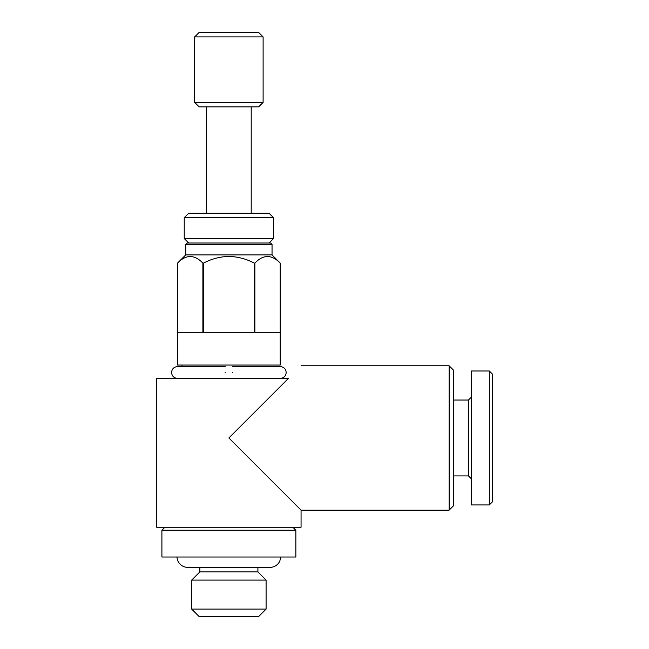 <?xml version="1.0" encoding="UTF-8"?>
<svg xmlns="http://www.w3.org/2000/svg" width="649" height="649" viewBox="0 0 649 649"><rect width="100%" height="100%" fill="white"/><g stroke="black" fill="none" stroke-linecap="round" stroke-linejoin="round"><path stroke-width="0.97" d="M232.602 372.485C232.602 364.803 232.602 364.803 232.602 372.485C232.602 380.168 232.602 380.168 232.602 372.485M225.162 372.485C225.162 364.811 225.162 364.811 225.162 372.485C225.162 380.16 225.162 380.16 225.162 372.485M449.14 510.146L449.14 365.785L453.602 370.255L453.602 505.676L449.14 510.146L301.063 510.146L301.063 527.256L156.701 527.256L156.701 378.44L288.407 378.44L228.886 437.961L301.063 510.146L228.886 437.961M288.407 378.44C305.054 361.793 305.054 361.793 288.407 378.44M295.855 530.233L161.909 530.233L161.909 557.02L295.855 557.02L295.855 530.233L292.877 527.256M272.045 244.495L185.728 244.495L187.212 243.01L270.552 243.01L272.045 244.495L272.045 254.911L185.728 254.911L177.542 263.096C185.922 254.367 194.375 254.367 202.894 263.096L202.894 332.304L177.542 332.304L177.542 263.096L177.542 365.046L280.222 365.046L280.222 263.096L280.222 332.304L254.87 332.304L254.87 263.096L254.238 263.096L254.238 332.304L203.526 332.304L203.526 263.096C211.485 258.894 219.938 256.663 228.886 256.404C237.834 256.671 246.287 258.902 254.238 263.096M254.87 263.096C263.251 254.367 271.704 254.367 280.222 263.096L272.045 254.911M267.323 256.404L265.871 256.533M258.643 616.55L199.121 616.55L191.674 609.111L266.09 609.111L258.643 616.55M280.944 557.02L279.67 561.507C277.472 565.303 274.186 567.283 269.806 567.437L257.904 567.437L257.904 571.907L266.09 580.092L191.674 580.092L191.674 609.111M257.904 571.907L199.86 571.907L191.674 580.092M263.113 36.912L258.643 32.45L199.121 32.45L194.651 36.912L194.651 102.396L263.113 102.396L263.113 36.912L194.651 36.912M263.113 102.396L258.643 106.858L199.121 106.858L194.651 102.396M273.529 217.707L269.067 213.245L188.697 213.245L184.235 217.707L184.235 238.548L273.529 238.548L273.529 217.707L184.235 217.707M489.322 504.938L492.299 501.961L492.299 373.97L489.322 370.993L471.458 370.993L471.458 504.938L489.322 504.938L489.322 370.993M471.458 478.889L468.481 475.912L468.481 400.019L453.602 400.019M189.995 256.404L188.543 256.533M203.526 263.096L202.894 263.096M232.602 366.531L280.222 366.531C283.905 366.953 285.893 368.932 286.177 372.485C285.893 376.031 283.905 378.018 280.222 378.44M177.542 378.44C173.859 378.018 171.871 376.031 171.587 372.485C171.871 368.932 173.859 366.953 177.542 366.531L225.162 366.531M449.14 365.785L301.063 365.785M176.82 557.02L178.094 561.507C180.292 565.303 183.578 567.283 187.959 567.437L269.806 567.437M266.09 580.092L266.09 609.111M251.204 106.858L251.204 213.245M269.067 243.01L273.529 238.548M468.481 475.912L453.602 475.912M468.481 400.019L471.458 397.042M188.697 243.01L184.235 238.548M206.56 106.858L206.56 213.245M199.86 567.437L199.86 571.907M182.004 365.046L182.004 366.531M185.728 244.495L185.728 254.911M164.887 527.256L161.909 530.233"/></g></svg>
